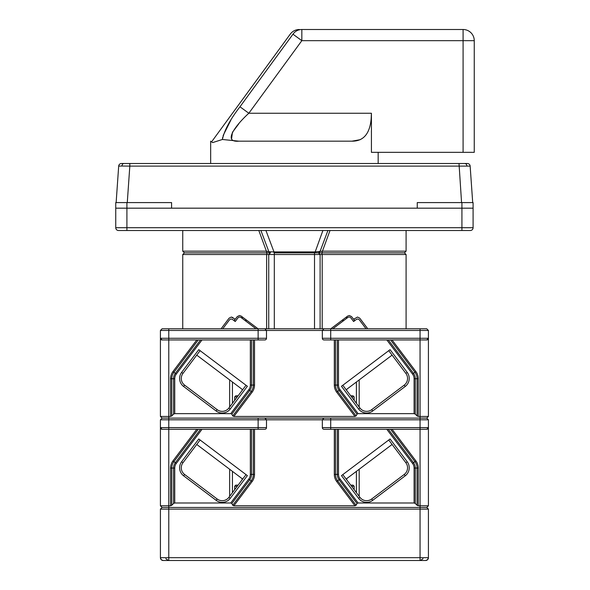 <?xml version="1.0" encoding="UTF-8"?>
<svg xmlns="http://www.w3.org/2000/svg" width="590" height="590" viewBox="0 0 590 590"><rect width="100%" height="100%" fill="white"/><g stroke="black" fill="none" stroke-linecap="round" stroke-linejoin="round"><path stroke-width="0.89" d="M196.787 429.284L172.951 460.915A11.859 11.859 0 0 0 170.562 468.054L170.562 505.777L168.784 505.777L168.784 427.61L160.414 427.61A1.674 1.674 0 0 0 162.088 429.284A1.674 1.674 0 0 1 160.414 427.61L162.088 429.284L264.822 429.284A1.674 1.674 0 0 0 266.496 427.61L266.496 419.792L322.332 419.792L324.006 418.118L168.784 418.118L168.784 419.792L258.125 419.792L258.125 427.61L168.784 427.61L168.784 419.792L160.414 419.792L160.414 505.777L162.088 507.459L426.747 507.459L162.088 507.459L160.414 509.133L160.414 557.705L161.232 559.689L163.201 560.5L168.438 560.5L163.201 560.5A2.795 2.795 0 0 1 160.414 557.705L420.05 557.705L420.05 509.133L160.414 509.133M423 558.708L420.39 560.5L425.633 560.5A2.795 2.795 0 0 0 428.421 557.705L428.421 509.133L426.747 507.459L428.421 505.777L428.421 427.61L426.747 429.284L324.006 429.284A1.674 1.674 0 0 1 322.332 427.61L322.332 419.792L330.71 419.792L330.71 427.61L420.05 427.61L420.05 419.792L330.71 419.792L330.71 418.118L426.747 418.118L428.421 419.792L428.421 427.61A1.674 1.674 0 0 1 426.747 429.284A1.674 1.674 0 0 0 428.421 427.61L420.05 427.61L420.05 505.777L428.421 505.777M420.05 560.5L425.633 560.5L427.595 559.689L428.421 557.705L420.05 557.705L420.05 560.5L163.201 560.5L168.438 560.5L165.834 558.708M237.269 486.241L234.673 486.241L235.786 485.12L234.673 486.241L234.673 489.685M235.786 485.12L238.109 485.12L235.786 485.12M351.559 486.241L354.162 486.241L353.041 485.12L354.162 486.241L354.162 489.685M353.041 485.12L350.718 485.12L353.041 485.12M392.048 429.284L415.884 460.915A11.859 11.859 0 0 1 418.273 468.054L418.273 505.777L420.05 505.777L420.05 509.133L428.421 509.133M196.787 339.951L172.951 371.575A11.859 11.859 0 0 0 170.562 378.714L170.562 416.444L168.784 416.444L168.784 418.118L162.088 418.118L160.414 419.792M258.125 418.118L258.125 419.792L266.496 419.792L264.822 418.118L330.71 418.118M238.109 395.787L235.786 395.787L238.109 395.787L235.786 395.787L234.673 396.9L234.673 400.352M350.718 395.787L353.041 395.787L350.718 395.787L353.041 395.787L354.162 396.9L354.162 400.352M338.498 429.284L338.498 474.404A7.685 7.685 0 0 0 340.039 479.028L358.101 502.99L356.987 503.476L356.08 505.291L354.966 505.777L233.869 505.777L252.129 481.543A11.859 11.859 0 0 0 254.519 474.404L254.519 429.284M250.337 429.284L250.337 474.404A7.685 7.685 0 0 1 248.788 479.028L230.734 502.99L231.848 503.476L232.755 505.291L233.869 505.777M230.734 502.99L174.743 502.99L174.743 468.054A7.685 7.685 0 0 1 176.285 463.43L202.016 429.284M200.534 429.284L175.341 462.715A8.865 8.865 0 0 0 173.556 468.054L173.556 503.476L174.743 502.99M173.556 503.476L171.749 505.291L171.749 468.054A10.679 10.679 0 0 1 173.895 461.631L198.269 429.284M170.562 505.777L171.749 505.291M418.273 505.777L417.086 505.291L417.086 468.054A10.679 10.679 0 0 0 414.94 461.631L390.565 429.284M388.301 429.284L413.494 462.715A8.865 8.865 0 0 1 415.279 468.054L415.279 503.476L417.086 505.291M415.279 503.476L414.092 502.99L414.092 468.054A7.685 7.685 0 0 0 412.543 463.43L386.811 429.284M358.101 502.99L414.092 502.99M242.188 479.714L241.981 478.556M346.647 479.714L346.846 478.556M232.438 492.65L232.438 471.358M246.03 474.611L228.898 497.355A8.378 8.378 0 0 1 217.164 499L184.611 474.471A8.378 8.378 0 0 1 182.966 462.744L200.099 440M198.764 438.99L247.372 475.621L230.233 498.358A10.052 10.052 0 0 1 216.154 500.342L183.608 475.813A10.052 10.052 0 0 1 181.624 461.734L198.764 438.99M196.743 444.462L242.674 479.073M168.784 560.5L168.784 505.777L160.414 505.777M237.269 396.9L234.673 396.9L235.786 395.787M356.397 492.65L356.397 471.358M342.797 474.611L359.937 497.355A8.378 8.378 0 0 0 371.671 499L404.216 474.471A8.378 8.378 0 0 0 405.868 462.744L388.729 440M390.071 438.99L341.463 475.621L358.602 498.358A10.052 10.052 0 0 0 372.673 500.342L405.227 475.813A10.052 10.052 0 0 0 407.203 461.734L390.071 438.99M322.332 427.61L330.71 427.61L330.71 429.284L324.006 429.284M392.092 444.462L346.16 479.073M428.421 419.792L420.05 419.792L420.05 416.444L428.421 416.444L426.747 418.118M351.559 396.9L354.162 396.9L353.041 395.787M330.798 328.778L347.68 316.063L349.354 315.503L351.588 316.616L353.602 319.286L357.511 317.044L359.745 318.158L367.747 328.778M221.088 328.778L229.09 318.158L231.317 317.044L235.233 319.286L237.246 316.616L239.474 315.503L241.155 316.063L258.029 328.778M328.829 230.513L330.009 230.513L322.435 251.17L406.09 251.17L404.416 252.845L314.846 252.845L404.416 252.845L406.09 254.519L320.105 254.519L320.105 328.778M357.511 317.044L359.745 318.158M268.73 328.778L268.73 254.519L182.745 254.519L182.745 328.778M231.317 317.044L232.998 317.612M270.404 252.845L184.419 252.845L270.404 252.845L268.73 254.519L274.313 254.519L274.313 328.778M318.423 252.845L320.105 254.519L274.313 254.519L274.313 252.845M322.892 230.513L314.846 252.845L273.989 252.845L273.989 251.915L314.846 251.915L322.435 251.17L322.015 252.845M126.909 202.591L171.579 202.591L171.579 208.174L417.255 208.174L417.255 202.591L473.092 202.591L473.092 227.718A2.795 2.795 0 0 1 470.296 230.513L118.531 230.513A2.795 2.795 0 0 1 115.743 227.718L115.743 202.591L126.909 202.591L126.909 227.718L461.926 227.718L461.926 202.591M182.745 254.519L184.419 252.845L182.745 251.17L266.4 251.17L258.826 230.513M327.915 230.513L319.942 251.746L318.364 252.845M266.82 252.845L266.4 251.17L268.9 251.76L260.913 230.513M265.943 230.513L273.989 251.915L268.9 251.76L270.471 252.845M470.149 166.1L129.822 166.1L129.822 163.504L123.915 163.504L467.361 163.504A2.795 2.795 0 0 1 470.149 166.1L472.701 202.591M121.946 166.026L118.686 166.1A2.795 2.795 0 0 1 121.466 163.504L123.915 163.504A2.795 1.977 -90 0 0 121.946 166.026L129.822 166.1L127.27 202.591M461.564 202.591L459.013 163.504M473.092 208.174L115.743 208.174M116.134 202.591L118.686 166.1M378.168 152.338L378.168 163.504M371.117 119.423L371.42 113.251C371.235 131.99 364.745 141.298 351.957 141.172L238.854 141.172L222.408 139.476L212.621 142.603L210.66 141.172L210.66 163.504M210.66 141.172L211.596 141.851L290.295 34.08C292.574 31.123 295.575 29.596 299.314 29.5M351.957 141.172L360.173 139.683M474.257 152.338L474.257 40.666L474.257 152.338L371.42 152.338L371.42 113.251L248.833 113.251C236.568 124.32 221.973 142.647 238.854 141.172L238.862 141.172M301.837 29.5L463.091 29.5A11.166 11.166 0 0 1 474.257 40.666A11.166 11.166 0 0 0 463.091 29.5L463.091 40.666L301.837 40.666L248.833 113.251L239.968 106.783L292.972 34.198C289.402 34.043 289.402 34.043 292.972 34.198A11.166 10.871 90 0 1 301.837 29.5C298.474 29.5 298.474 29.5 301.837 29.5C298.474 29.5 298.474 29.5 301.837 29.5L301.837 40.666L292.972 34.198M222.696 137.219L222.408 139.476C224.296 130.383 230.152 119.49 239.968 106.783M230.874 120.102L223.108 135.597M231.531 139.048L232.453 132.285L238.913 123.642M366.066 328.778L359.406 319.942A2.235 2.235 0 0 0 356.279 319.507L353.602 321.521L350.917 317.951A2.235 2.235 0 0 0 347.783 317.516L332.834 328.778M222.769 328.778L229.429 319.942A2.235 2.235 0 0 1 232.556 319.507L235.233 321.521L237.918 317.951A2.235 2.235 0 0 1 241.044 317.516L255.994 328.778M160.414 330.459L258.125 330.459L258.125 338.276L160.414 338.276A1.674 1.674 0 0 0 162.088 339.951A1.674 1.674 0 0 1 160.414 338.276L162.088 339.951L264.822 339.951A1.674 1.674 0 0 0 266.496 338.276L266.496 330.459L322.332 330.459L324.006 328.778L162.088 328.778L160.414 330.459L160.414 416.444L162.088 418.118M324.006 328.778L426.747 328.778L428.421 330.459L428.421 416.444M244.88 320.407L246.915 320.407L244.88 320.407M242.49 317.612L242.49 317.066M343.948 320.407L341.912 320.407L343.948 320.407M346.345 317.612L346.345 317.066M338.498 339.951L338.498 385.071A7.685 7.685 0 0 0 340.039 389.688L358.101 413.649L356.987 414.143L356.08 415.95L354.966 416.444L233.869 416.444L252.129 392.202A11.859 11.859 0 0 0 254.519 385.071L254.519 339.951M250.337 339.951L250.337 385.071A7.685 7.685 0 0 1 248.788 389.688L230.734 413.649L231.848 414.143L232.755 415.95L233.869 416.444M230.734 413.649L174.743 413.649L174.743 378.714A7.685 7.685 0 0 1 176.285 374.09L202.016 339.951M200.534 339.951L175.341 373.382A8.865 8.865 0 0 0 173.556 378.714L173.556 414.143L174.743 413.649M173.556 414.143L171.749 415.95L171.749 378.714A10.679 10.679 0 0 1 173.895 372.29L198.269 339.951M170.562 416.444L171.749 415.95M392.048 339.951L415.884 371.575A11.859 11.859 0 0 1 418.273 378.714L418.273 416.444L420.05 416.444L420.05 339.951L324.006 339.951A1.674 1.674 0 0 1 322.332 338.276L322.332 330.459L330.71 330.459L330.71 338.276L420.05 338.276L420.05 330.459L330.71 330.459L330.71 328.778M418.273 416.444L417.086 415.95L417.086 378.714A10.679 10.679 0 0 0 414.94 372.29L390.565 339.951M388.301 339.951L413.494 373.382A8.865 8.865 0 0 1 415.279 378.714L415.279 414.143L417.086 415.95M415.279 414.143L414.092 413.649L414.092 378.714A7.685 7.685 0 0 0 412.543 374.09L386.811 339.951M358.101 413.649L414.092 413.649M242.188 390.374L241.981 389.216M346.647 390.374L346.846 389.216M232.438 403.317L232.438 382.025M246.03 385.277L228.898 408.015A8.378 8.378 0 0 1 217.164 409.667L184.611 385.137A8.378 8.378 0 0 1 182.966 373.404L200.099 350.659L196.743 355.121L242.674 389.732M198.764 349.656L247.372 386.28L230.233 409.025A10.052 10.052 0 0 1 216.154 411.001L183.608 386.472A10.052 10.052 0 0 1 181.624 372.393L198.764 349.656M234.673 318.866L234.673 321.1M241.9 316.624L242.217 318.401M258.125 328.778L258.125 330.459L266.496 330.459L264.822 328.778M168.784 328.778L168.784 416.444L160.414 416.444M356.397 403.317L356.397 382.025M342.797 385.277L359.937 408.015A8.378 8.378 0 0 0 371.671 409.667L404.216 385.137A8.378 8.378 0 0 0 405.868 373.404L388.729 350.659M390.071 349.656L341.463 386.28L358.602 409.025A10.052 10.052 0 0 0 372.673 411.001L405.227 386.472A10.052 10.052 0 0 0 407.203 372.393L390.071 349.656M426.747 339.951L420.05 339.951L420.05 338.276L428.421 338.276L426.747 339.951A1.674 1.674 0 0 0 428.421 338.276A1.674 1.674 0 0 1 426.747 339.951M392.092 355.121L346.16 389.732M354.162 318.866L354.162 321.1M346.927 316.624L346.618 318.401M428.421 330.459L420.05 330.459L420.05 328.778M358.602 498.358L359.937 497.355A8.378 8.378 0 0 0 371.671 499L372.673 500.342M230.233 498.358L228.898 497.355A8.378 8.378 0 0 1 217.164 499L216.154 500.342M354.966 505.777L336.706 481.543A11.859 11.859 0 0 1 334.316 474.404L334.316 429.284M229.65 469.257L229.65 496.352M266.496 427.61L258.125 427.61L258.125 429.284M183.608 475.813L184.611 474.471A8.378 8.378 0 0 1 182.966 462.744L181.624 461.734M231.848 503.476L249.74 479.744A8.865 8.865 0 0 0 251.524 474.404L251.524 429.284M250.337 474.404L253.331 474.404A10.679 10.679 0 0 1 251.185 480.828L232.755 505.291M253.331 429.284L253.331 474.404L254.519 474.404M248.788 479.028L252.129 481.543M174.743 468.054L170.562 468.054M176.285 463.43L172.951 460.915M359.185 469.257L359.185 496.352M405.227 475.813L404.216 474.471A8.378 8.378 0 0 0 405.868 462.744L407.203 461.734M335.496 429.284L335.496 474.404A10.679 10.679 0 0 0 337.65 480.828L356.08 505.291M356.987 503.476L339.095 479.744A8.865 8.865 0 0 1 337.31 474.404L334.316 474.404M338.498 474.404L337.31 474.404L337.31 429.284M340.039 479.028L336.706 481.543M414.092 468.054L418.273 468.054M412.543 463.43L415.884 460.915M321.779 252.845L322.199 254.519L322.199 328.778M266.636 328.778L266.636 254.519L267.049 252.845M314.514 328.778L314.514 252.845M461.926 230.513L461.926 227.718L473.092 227.718A2.795 2.795 0 0 1 470.296 230.513M118.531 230.513A2.795 2.795 0 0 1 115.743 227.718L126.909 227.718L126.909 230.513M466.882 166.026A2.795 1.977 -90 0 0 464.92 163.504M463.091 152.338L463.091 40.666L474.257 40.666M358.602 409.025L359.937 408.015A8.378 8.378 0 0 0 371.671 409.667L372.673 411.001M230.233 409.025L228.898 408.015A8.378 8.378 0 0 1 217.164 409.667L216.154 411.001M354.966 416.444L336.706 392.202A11.859 11.859 0 0 1 334.316 385.071L334.316 339.951M229.65 379.916L229.65 407.019M266.496 338.276L258.125 338.276L258.125 339.951M183.608 386.472L184.611 385.137A8.378 8.378 0 0 1 182.966 373.404L181.624 372.393M231.848 414.143L249.74 390.403A8.865 8.865 0 0 0 251.524 385.071L251.524 339.951M250.337 385.071L253.331 385.071A10.679 10.679 0 0 1 251.185 391.495L232.755 415.95M253.331 339.951L253.331 385.071L254.519 385.071M248.788 389.688L252.129 392.202M174.743 378.714L170.562 378.714M176.285 374.09L172.951 371.575M359.185 379.916L359.185 407.019M322.332 338.276L330.71 338.276L330.71 339.951M405.227 386.472L404.216 385.137A8.378 8.378 0 0 0 405.868 373.404L407.203 372.393M335.496 339.951L335.496 385.071A10.679 10.679 0 0 0 337.65 391.495L356.08 415.95M356.987 414.143L339.095 390.403A8.865 8.865 0 0 1 337.31 385.071L334.316 385.071M338.498 385.071L337.31 385.071L337.31 339.951M340.039 389.688L336.706 392.202M414.092 378.714L418.273 378.714M412.543 374.09L415.884 371.575M406.09 254.519L406.09 328.778M406.09 251.17L406.09 230.513M182.745 251.17L182.745 230.513"/></g></svg>
